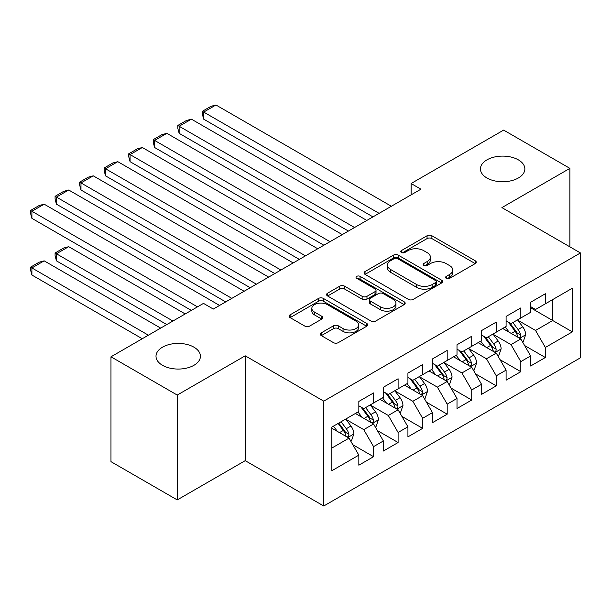 <?xml version="1.0" encoding="UTF-8"?>
<svg xmlns="http://www.w3.org/2000/svg" width="611" height="611" viewBox="0 0 611 611"><rect width="100%" height="100%" fill="white"/><g stroke="black" fill="none" stroke-linecap="round" stroke-linejoin="round"><path stroke-width="0.92" d="M446.274 278.349A2.383 1.375 0 0 0 449.65 278.349L475.243 263.57A3.406 1.97 0 0 0 476.244 262.18A3.406 1.97 0 0 0 475.243 260.79L431.885 235.754A3.406 1.97 0 0 0 427.066 235.754L401.473 250.533A2.383 1.375 0 0 0 400.77 251.511A2.383 1.375 0 0 0 401.473 252.48A2.383 1.375 0 0 0 404.841 252.48L408.156 250.571A10.899 6.293 0 0 1 423.576 250.571L427.188 252.656A10.899 6.293 0 0 1 430.381 257.109A10.899 6.293 0 0 1 427.188 261.554L423.874 263.471A2.383 1.375 0 0 0 423.179 264.441A2.383 1.375 0 0 0 423.874 265.418A2.383 1.375 0 0 0 427.249 265.418L430.556 263.501A10.899 6.293 0 0 1 445.977 263.501L449.589 265.586A10.899 6.293 0 0 1 452.782 270.039A10.899 6.293 0 0 1 449.589 274.492L446.274 276.401A2.383 1.375 0 0 0 445.579 277.379A2.383 1.375 0 0 0 446.274 278.349L446.274 276.401M193.924 347.17A22.21 12.823 0 0 0 169.713 344.39A22.21 12.823 0 0 0 156.004 356.236A22.21 12.823 0 0 0 162.511 365.309A22.21 12.823 0 0 0 186.714 368.089A22.21 12.823 0 0 0 200.431 356.236A22.21 12.823 0 0 0 193.924 347.17M518.357 159.861A22.21 12.823 0 0 0 494.154 157.08A22.21 12.823 0 0 0 480.445 168.926A22.21 12.823 0 0 0 486.944 177.992A22.21 12.823 0 0 0 511.155 180.772A22.21 12.823 0 0 0 524.864 168.926A22.21 12.823 0 0 0 518.357 159.861M321.317 332.835A3.406 1.97 0 0 0 320.317 334.225A3.406 1.97 0 0 0 321.317 335.615L333.484 342.641A3.406 1.97 0 0 0 338.295 342.641L366.722 326.228A3.406 1.97 0 0 0 367.723 324.838A3.406 1.97 0 0 0 366.722 323.448L323.364 298.412A3.406 1.97 0 0 0 318.545 298.412L290.118 314.825A3.406 1.97 0 0 0 289.125 316.215A3.406 1.97 0 0 0 290.118 317.605L304.813 326.091A3.406 1.97 0 0 0 309.632 326.091L321.798 319.064A3.406 1.97 0 0 0 322.791 317.674A3.406 1.97 0 0 0 321.798 316.284L314.512 312.076A9.112 5.262 0 0 1 311.839 308.356A9.112 5.262 0 0 1 317.468 303.499A9.112 5.262 0 0 1 327.397 304.637L355.946 321.119A9.112 5.262 0 0 1 358.611 324.838A9.112 5.262 0 0 1 352.99 329.696A9.112 5.262 0 0 1 343.054 328.558L338.295 325.808A3.406 1.97 0 0 0 333.484 325.808L321.317 332.835L321.317 335.615M177.236 395.057L177.236 499.913L245.217 460.663L245.217 355.816L177.236 395.057L110.973 356.801L203.494 303.384L213.308 309.059L420.933 189.189L411.111 183.521L411.111 194.856M245.217 355.816L323.746 401.152L580.45 252.946L580.45 357.802L323.746 506.007L323.746 401.152M569.895 246.852L569.895 168.361L501.914 207.61L580.45 252.946M569.895 168.361L503.632 130.105L411.111 183.521M408.4 299.382A3.406 1.97 0 0 0 413.212 299.382L441.638 282.977A3.406 1.97 0 0 0 442.639 281.587A3.406 1.97 0 0 0 441.638 280.189L398.28 255.161A3.406 1.97 0 0 0 393.461 255.161L365.034 271.567A3.406 1.97 0 0 0 364.041 272.964A3.406 1.97 0 0 0 365.034 274.354L408.4 299.382M357.679 278.868A2.383 1.375 0 0 1 360.1 279.204L360.1 276.371L404.184 301.819A3.406 1.97 0 0 1 405.177 303.209A3.406 1.97 0 0 1 404.184 304.599L375.757 321.012A3.406 1.97 0 0 1 370.938 321.012L327.58 295.976L327.58 293.196A3.406 1.97 0 0 0 326.58 294.586A3.406 1.97 0 0 0 327.58 295.976M327.58 293.196L339.747 286.169A3.406 1.97 0 0 1 344.558 286.169L362.147 296.327A3.406 1.97 0 0 0 366.967 296.327L375.032 291.668A3.406 1.97 0 0 0 376.032 290.278A3.406 1.97 0 0 0 375.032 288.888L356.725 278.318A2.383 1.375 0 0 1 356.03 277.341A2.383 1.375 0 0 1 357.496 276.073A2.383 1.375 0 0 1 360.1 276.371M530.631 307.784L552.718 320.531L552.718 299.566L572.354 288.224L545.356 303.812L545.356 293.754L530.631 302.254L530.631 312.313L520.816 317.98L520.816 307.921L506.091 316.422L506.091 326.48L496.269 332.155L496.269 322.089L481.544 330.589L481.544 340.655L471.73 346.322L471.73 336.256L457.005 344.764L457.005 354.823L447.191 360.49L447.191 350.431L432.466 358.932L432.466 368.991L422.652 374.658L422.652 364.599L407.927 373.1L407.927 383.158L398.105 388.825L398.105 378.767L383.38 387.267L383.38 397.326L373.565 402.993L373.565 392.934L358.84 401.435L358.84 411.493L331.842 427.081L331.842 470.722L358.84 455.134L349.026 438.133L331.842 428.219M572.354 288.224L572.354 331.865L545.356 347.453L535.542 330.452L517.746 320.179M524.62 345.543L545.356 357.511L545.356 347.453M545.356 357.511L530.631 366.012L530.631 355.953L520.816 361.62L510.995 344.619L493.207 334.347M500.081 359.711L520.816 371.687L520.816 361.62M520.816 371.687L506.091 380.187L506.091 370.121L496.269 375.796L486.455 358.787L468.66 348.514M475.534 373.879L496.269 385.854L496.269 375.796M496.269 385.854L481.544 394.355L481.544 384.296L471.73 389.963L461.916 372.954L444.121 362.682M450.994 388.046L471.73 400.022L471.73 389.963M471.73 400.022L457.005 408.522L457.005 398.464L447.191 404.131L437.377 387.13L419.581 376.857M426.455 402.214L447.191 414.189L447.191 404.131M447.191 414.189L432.466 422.69L432.466 412.631L422.652 418.298L412.83 401.297L395.042 391.025M401.908 416.389L422.652 428.357L422.652 418.298M422.652 428.357L407.927 436.857L407.927 426.799L398.105 432.466L388.291 415.465L370.495 405.192M377.369 430.556L398.105 442.524L398.105 432.466M398.105 442.524L383.38 451.033L383.38 440.966L373.565 446.633L363.751 429.632L345.956 419.36M352.83 444.724L373.565 456.7L373.565 446.633M373.565 456.7L358.84 465.2L358.84 455.134M358.84 405.826L363.751 408.66L373.565 402.993M331.842 448.054L349.026 438.133M383.38 391.659L388.291 394.492L398.105 388.825M363.751 429.632L373.565 423.965L355.403 413.479M383.38 440.966L373.565 423.965M407.927 377.491L412.83 380.325L422.652 374.658M388.291 415.465L398.105 409.798L379.943 399.311M407.927 426.799L398.105 409.798M432.466 363.324L437.377 366.157L447.191 360.49M412.83 401.297L422.652 395.63L404.49 385.144M432.466 412.631L422.652 395.63M457.005 349.156L461.916 351.989L471.73 346.322M437.377 387.13L447.191 381.463L429.029 370.976M457.005 398.464L447.191 381.463M481.544 334.988L486.455 337.822L496.269 332.155M461.916 372.954L471.73 367.287L453.568 356.809M481.544 384.296L471.73 367.287M506.091 320.813L510.995 323.647L520.816 317.98M486.455 358.787L496.269 353.12L478.115 342.634M506.091 370.121L496.269 353.12M530.631 306.646L535.542 309.479L545.356 303.812M510.995 344.619L520.816 338.952L502.654 328.466M530.631 355.953L520.816 338.952M110.973 356.801L110.973 461.656L177.236 499.913M245.217 460.663L323.746 506.007M535.542 330.452L552.718 320.531L572.354 331.865M447.229 278.685L449.589 277.325A10.899 6.293 0 0 0 452.782 272.873L452.782 270.039M430.381 257.109L430.381 259.942A10.899 6.293 0 0 1 427.188 264.387L424.828 265.754M475.198 263.601L431.885 238.588A3.406 1.97 0 0 0 427.066 238.588L402.428 252.817M441.593 283L398.28 257.995A3.406 1.97 0 0 0 393.461 257.995L365.08 274.377M435.62 282.557A2.383 1.375 0 0 0 436.315 281.587A2.383 1.375 0 0 0 435.62 280.609L397.555 258.636A2.383 1.375 0 0 0 394.187 258.636L390.689 260.653A10.899 6.293 0 0 0 387.496 265.105A10.899 6.293 0 0 0 390.689 269.55L416.71 284.573A10.899 6.293 0 0 0 432.122 284.573L435.62 282.557L435.62 285.39A2.383 1.375 0 0 0 436.315 284.421L436.315 281.587M387.496 265.105L387.496 267.939A10.899 6.293 0 0 0 390.689 272.384L390.689 269.55M435.62 285.39L432.122 287.407A10.899 6.293 0 0 1 416.71 287.407L390.689 272.384M327.626 296.007L339.747 289.011L339.747 286.169M376.032 290.278L376.032 293.112A3.406 1.97 0 0 1 375.032 294.502L366.967 299.161A3.406 1.97 0 0 1 362.147 299.161L344.558 289.011A3.406 1.97 0 0 0 339.747 289.011M360.1 279.204L404.138 304.629M380.393 306.859A9.112 5.262 0 0 0 390.322 308.005A9.112 5.262 0 0 0 395.951 303.14A9.112 5.262 0 0 0 393.278 299.421L383.227 293.616A3.406 1.97 0 0 0 378.408 293.616L370.335 298.275A3.406 1.97 0 0 0 369.342 299.665A3.406 1.97 0 0 0 370.335 301.055L380.393 306.859L380.393 309.693A9.112 5.262 0 0 0 390.322 310.839A9.112 5.262 0 0 0 395.951 305.974L395.951 303.14M369.342 299.665L369.342 302.498A3.406 1.97 0 0 0 370.335 303.888L370.335 301.055M380.393 309.693L370.335 303.888M358.611 324.838L358.611 327.672A9.112 5.262 0 0 1 352.99 332.529A9.112 5.262 0 0 1 343.054 331.391L338.295 328.642A3.406 1.97 0 0 0 333.484 328.642L321.363 335.638M311.839 308.356L311.839 311.19A9.112 5.262 0 0 0 314.512 314.909L314.512 312.076M321.753 319.095L314.512 314.909M366.676 326.251L323.364 301.246A3.406 1.97 0 0 0 318.545 301.246L290.164 317.628M522.634 342.099L523.222 341.755L525.674 334.675A9.196 5.308 -120 0 0 522.741 326.839L517.525 319.881M509.215 332.254L505.251 326.969M203.692 175.838L323.868 245.225L154.606 147.503L153.254 142.47L153.254 139.636L161.846 134.68L166.879 133.335L154.606 140.415L154.606 147.503M503.403 328.901L502.952 328.298M519.083 337.952L520.503 336.669L520.709 335.065A9.196 5.308 -120 0 0 518.075 329.535L512.858 322.577M509.887 323.005L516.326 331.605A4.682 2.704 60 0 1 517.173 333.026L520.709 335.065M508.268 322.073L515.126 331.231A9.196 5.308 60 0 1 517.761 336.768L517.945 337.295M379.087 213.346L203.692 112.08L203.692 119.168L372.954 216.89M391.361 206.258L215.958 104.993L203.692 112.08L202.34 111.301L210.932 106.345L215.958 104.993M203.692 119.168L202.34 114.135L202.34 111.301M498.087 356.266L498.675 355.93L501.135 348.843A9.196 5.308 -120 0 0 498.194 341.007L492.985 334.049M484.676 346.422L480.712 341.137M179.145 190.006L299.329 259.392L130.067 161.671L128.715 156.645L128.715 153.804L137.307 148.847L142.332 147.503L130.067 154.583L130.067 161.671M478.856 343.069L478.405 342.466M494.543 352.119L495.964 350.836L496.163 349.232A9.196 5.308 -120 0 0 493.535 343.703L488.319 336.745M485.34 337.18L491.786 345.773A4.682 2.704 60 0 1 492.634 347.193L496.163 349.232M483.729 336.241L490.587 345.406A9.196 5.308 60 0 1 493.222 350.935L493.405 351.47M473.548 370.434L474.136 370.098L476.588 363.01A9.196 5.308 -120 0 0 473.655 355.182L468.438 348.217M460.136 360.597L456.173 355.304M154.606 204.181L274.782 273.56L105.527 175.838L104.176 170.813L104.176 167.979L112.76 163.015L117.793 161.671L105.527 168.758L105.527 175.838M454.317 357.236L453.866 356.633M469.996 366.287L471.425 365.011L471.623 363.4A9.196 5.308 -120 0 0 468.988 357.87L463.78 350.913M460.801 351.348L467.239 359.94A4.682 2.704 60 0 1 468.095 361.361L471.623 363.4M459.182 350.409L466.048 359.574A9.196 5.308 60 0 1 468.683 365.103L468.866 365.638M354.548 227.513L179.145 126.248L179.145 133.335L348.407 231.057M366.814 220.426L191.419 119.168L179.145 126.248L177.801 125.469L186.386 120.512L191.419 119.168M179.145 133.335L177.801 128.302L177.801 125.469M330.001 241.681L153.254 139.636M342.275 234.601L166.879 133.335M449.009 384.602L449.597 384.266L452.048 377.178A9.196 5.308 -120 0 0 449.116 369.35L443.899 362.392M435.59 374.764L431.626 369.472M130.067 218.348L250.243 287.735L80.98 190.006L79.636 184.98L79.636 182.147L88.221 177.182L93.254 175.838L80.98 182.926L80.98 190.006M429.777 371.404L429.327 370.801M445.457 380.462L446.885 379.179L447.084 377.575A9.196 5.308 -120 0 0 444.449 372.038L439.24 365.08M436.262 365.515L442.7 374.108A4.682 2.704 60 0 1 443.548 375.536L447.084 377.575M434.642 364.584L441.509 373.741A9.196 5.308 60 0 1 444.136 379.271L444.327 379.805M424.462 398.777L425.057 398.433L427.509 391.346A9.196 5.308 -120 0 0 424.569 383.517L419.36 376.559M411.05 388.932L407.086 383.639M105.527 232.516L225.703 301.903L56.441 204.181L55.089 199.148L55.089 196.314L63.681 191.358L68.715 190.006L56.441 197.093L56.441 204.181M405.238 385.572L404.78 384.976M420.918 394.63L422.338 393.347L422.545 391.743A9.196 5.308 -120 0 0 419.91 386.205L414.693 379.248M411.722 379.683L418.161 388.275A4.682 2.704 60 0 1 419.009 389.703L422.545 391.743M410.103 378.751L416.962 387.909A9.196 5.308 60 0 1 419.597 393.438L419.78 393.973M305.462 255.849L128.715 153.804M317.735 248.769L142.332 147.503M280.923 270.024L104.176 167.979M293.196 262.936L117.793 161.671M399.922 412.944L400.51 412.601L402.962 405.521A9.196 5.308 -120 0 0 400.029 397.685L394.821 390.727M386.511 403.1L382.547 397.814M80.98 246.684L191.342 310.403L31.902 218.348L30.55 213.315L30.55 210.482L39.142 205.525L44.168 204.181L31.902 211.261L31.902 218.348M380.691 399.747L380.241 399.143M396.371 408.797L397.799 407.514L397.998 405.91A9.196 5.308 -120 0 0 395.37 400.381L390.154 393.415M387.175 393.851L393.614 402.45A4.682 2.704 60 0 1 394.469 403.871L397.998 405.91M385.564 392.919L392.422 402.076A9.196 5.308 60 0 1 395.057 407.613L395.241 408.14M256.383 284.191L79.636 182.147M268.649 277.104L93.254 175.838M375.383 427.112L375.971 426.768L378.423 419.688A9.196 5.308 -120 0 0 375.49 411.852L370.274 404.894M172.936 321.027L56.441 253.771L68.715 246.684L185.209 313.947M361.964 417.267L358.008 411.982M56.441 260.851L55.089 255.826L55.089 252.992L56.441 253.771L56.441 260.851L166.803 324.571M356.152 413.914L355.701 413.311M371.832 422.965L373.26 421.682L373.458 420.078A9.196 5.308 -120 0 0 370.824 414.548L365.615 407.59M362.636 408.018L369.075 416.618A4.682 2.704 60 0 1 369.93 418.039L373.458 420.078M361.017 407.086L367.883 416.244A9.196 5.308 60 0 1 370.51 421.781L370.701 422.308M55.089 252.992L63.681 248.028L68.715 246.684M231.836 298.359L55.089 196.314M244.11 291.271L68.715 190.006M350.844 441.279L351.432 440.943L353.884 433.856A9.196 5.308 -120 0 0 350.951 426.02L345.734 419.062M148.397 335.195L31.902 267.939L44.168 260.851L160.67 328.115M337.425 431.442L333.461 426.15M31.902 275.026L30.55 269.993L30.55 267.16L31.902 267.939L31.902 275.026L142.264 338.738M347.292 437.132L348.713 435.849L348.919 434.245A9.196 5.308 -120 0 0 346.284 428.716L341.068 421.758M338.769 423.087L344.535 430.786A4.682 2.704 60 0 1 345.383 432.206L348.919 434.245M338.127 423.454L343.336 430.419A9.196 5.308 60 0 1 345.971 435.948L346.154 436.483M30.55 267.16L39.142 262.203L44.168 260.851M197.483 306.859L30.55 210.482M219.57 305.439L44.168 204.181M449.589 277.325L449.589 274.492M423.874 265.418L423.874 263.471M427.188 264.387L427.188 261.554M401.473 252.48L401.473 250.533M427.066 238.588L427.066 235.754M431.885 238.588L431.885 235.754M475.243 263.57L475.243 260.79M365.034 274.354L365.034 271.567M393.461 257.995L393.461 255.161M398.28 257.995L398.28 255.161M441.638 282.977L441.638 280.189M416.71 287.407L416.71 284.573M432.122 287.407L432.122 284.573M344.558 289.011L344.558 286.169M362.147 299.161L362.147 296.327M366.967 299.161L366.967 296.327M375.032 294.502L375.032 291.668M404.184 304.599L404.184 301.819M333.484 328.642L333.484 325.808M338.295 328.642L338.295 325.808M343.054 331.391L343.054 328.558M321.798 319.064L321.798 316.284M290.118 317.605L290.118 314.825M318.545 301.246L318.545 298.412M323.364 301.246L323.364 298.412M366.722 326.228L366.722 323.448M519.663 338.288L525.613 334.851M518.075 329.535L522.741 326.839M511.285 333.453L515.126 331.231M495.116 352.455L501.073 349.018M493.535 343.703L498.194 341.007M486.746 347.621L490.587 345.406M470.577 366.623L476.527 363.186M468.988 357.87L473.655 355.182M462.206 361.788L466.048 359.574M446.038 380.79L451.987 377.361M444.449 372.038L449.116 369.35M437.659 375.956L441.509 373.741M421.498 394.966L427.448 391.529M419.91 386.205L424.569 383.517M413.12 390.131L416.962 387.909M396.951 409.133L402.909 405.696M395.37 400.381L400.029 397.685M388.581 404.299L392.422 402.076M372.412 423.301L378.362 419.864M370.824 414.548L375.49 411.852M364.041 418.466L367.883 416.244M347.873 437.468L353.822 434.031M346.284 428.716L350.951 426.02M339.495 432.634L343.336 430.419"/></g></svg>
